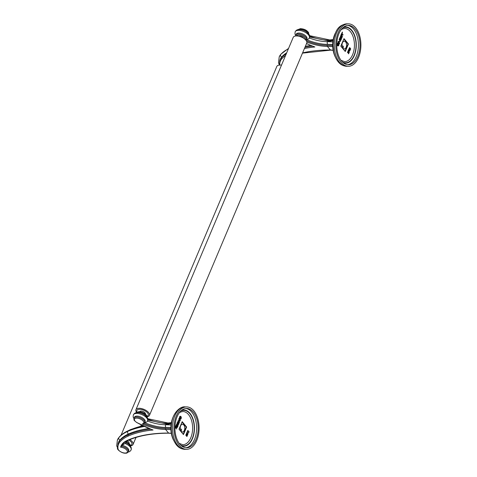 <?xml version="1.0" encoding="UTF-8"?>
<svg xmlns="http://www.w3.org/2000/svg" width="477" height="477" viewBox="0 0 477 477"><rect width="100%" height="100%" fill="white"/><g stroke="black" fill="none" stroke-linecap="round" stroke-linejoin="round"><path stroke-width="0.72" d="M342.182 36.807L341.747 37.832L341.258 37.236L341.55 36.037L341.115 37.063L340.62 36.467L340.912 35.268L340.375 36.538L341.788 38.243L342.182 36.807L341.699 37.772M340.912 35.268L340.375 36.538M341.788 38.243L340.298 36.538M341.007 60.323L344.603 61.658A16.588 9.796 -89.9 0 0 352.598 54.706A16.588 9.796 90.1 0 0 353.35 37.486A16.588 9.796 90.1 0 0 344.656 28.483L342.444 28.972L341.055 29.807M349.086 49.012A0.626 0.37 90.1 0 0 348.83 50.151L349.402 50.842A0.626 0.37 90.1 0 0 349.659 50.956M348.234 52.136L348.448 53.496A0.626 0.37 90.1 0 0 348.592 53.841L348.663 53.698A0.531 0.31 90.1 0 1 348.586 53.472L348.371 52.112A0.626 0.37 90.1 0 0 347.661 52.082A0.626 0.37 90.1 0 0 347.799 52.786L347.828 52.703A0.531 0.31 -89.9 0 1 348.013 51.743A0.531 0.31 -89.9 0 1 348.311 52.136L348.234 52.136A0.531 0.31 90.1 0 0 347.971 51.749M348.621 53.609L349.057 52.762M347.799 52.786L347.715 52.786A0.626 0.37 -89.9 0 1 347.971 51.647M350.213 49.638A0.626 0.37 90.1 0 1 349.963 49.525L349.385 48.833A0.626 0.37 90.1 0 1 349.605 47.694L349.683 47.694A0.626 0.37 -89.9 0 1 349.897 47.813L350.47 48.505A0.626 0.37 -89.9 0 1 350.04 49.525L349.468 48.833A0.626 0.37 -89.9 0 1 349.683 47.694M348.079 51.039L348.431 50.013L348.001 51.039M348.46 50.3L349.301 52.351L348.508 50.013M337.972 42.042L339.463 43.753L338.05 42.042M343.154 34.821L342.367 34.851L343.154 34.821M342.367 34.857A0.882 0.519 90.1 0 0 342.408 33.939A0.882 0.519 90.1 0 0 341.943 33.462A0.882 0.519 90.1 0 0 341.52 33.831L341.067 34.91L342.474 36.616L340.983 34.91L341.443 33.831A0.882 0.519 -89.9 0 1 341.866 33.462A0.882 0.519 -89.9 0 1 341.908 33.462M343.237 34.821L341.943 35.167L342.146 34.684A0.59 0.346 90.1 0 0 341.908 33.76M340.387 40.122A1.175 0.698 90.1 0 0 340.966 38.422M340.381 40.414A1.473 0.871 -89.9 0 1 340.345 40.42A1.473 0.871 -89.9 0 1 339.481 38.947A1.473 0.871 -89.9 0 1 340.351 37.474A1.473 0.871 -89.9 0 1 340.387 37.48M340.316 39.269L340.918 37.838L340.393 39.269M339.904 41.123L338.223 41.445L339.713 43.151L338.795 41.678L340.477 41.356L339.064 39.651M341.061 37.003L341.55 36.037M338.056 45.625A1.175 0.698 90.1 0 0 338.64 43.926M338.056 45.923A1.473 0.871 -89.9 0 1 338.02 45.923A1.473 0.871 -89.9 0 1 337.15 44.45A1.473 0.871 -89.9 0 1 338.026 42.984A1.473 0.871 -89.9 0 1 338.062 42.984M337.99 44.778L338.592 43.347L338.068 44.778M342.242 32.042L342.242 33.032M344 38.619L348.443 43.991L345.265 51.522L340.816 46.15L344 38.619M341.598 61.092A19.676 11.621 90.1 0 0 348.335 64.753A19.676 11.621 90.1 0 0 359.425 51.087A19.676 11.621 90.1 0 0 355.132 29.061A19.676 11.621 90.1 0 0 348.395 25.4A19.676 11.621 90.1 0 0 337.311 39.066A19.676 11.621 90.1 0 0 341.598 61.092M341.067 62.356A21.226 12.533 -89.9 0 1 336.44 38.595A21.226 12.533 -89.9 0 1 348.401 23.85A21.226 12.533 -89.9 0 1 355.663 27.797A21.226 12.533 -89.9 0 1 360.296 51.558A21.226 12.533 -89.9 0 1 348.329 66.303A21.226 12.533 -89.9 0 1 341.067 62.356M335.438 32.931A18.138 10.709 90.1 0 0 335.397 57.18M333.113 50.246L330.376 50.002L327.395 46.394L332.707 46.597M342.796 47.992L343.398 47.306L343.231 46.15L342.057 45.87M342.432 42.829A3.864 2.284 90.1 0 0 342.259 46.835A3.864 2.284 90.1 0 0 344.281 48.934A3.864 2.284 90.1 0 0 346.141 47.312A3.864 2.284 90.1 0 0 346.32 43.306A3.864 2.284 90.1 0 0 344.293 41.207A3.864 2.284 90.1 0 0 342.432 42.829M344.996 51.206L348.007 44.081A6.374 3.762 -89.9 0 0 347.995 43.962L343.857 38.953M347.995 43.991L348.443 43.991M329.81 39.949A0.763 0.453 90.1 0 0 329.798 39.949A0.763 0.453 90.1 0 0 329.428 40.271L333.137 39.806M309.293 37.987A30.88 14.453 -157.1 0 0 327.437 41.684L333.012 40.551M327.443 41.672L332.839 41.898M306.49 39.68A32.8 15.353 -157.1 0 0 327.693 44.373L332.678 44.456M309.585 36.997L328.367 40.867A1.92 1.133 90.1 0 0 327.443 41.66A1.92 1.133 90.1 0 0 327.693 44.373L332.678 44.516M332.672 45.559L327.288 45.327A32.8 15.353 22.9 0 1 306.276 40.712M303.557 38.214A3.089 1.443 -157.1 0 0 299.431 36.21A3.089 1.443 -157.1 0 0 298.918 36.252M309.352 37.844L309.287 37.987A7.715 3.613 -157.1 0 0 309.346 37.862A7.715 3.613 -157.1 0 0 309.352 37.844A7.715 3.613 -157.1 0 0 308.47 34.863A7.715 3.613 -157.1 0 0 298.536 30.373A7.715 3.613 -157.1 0 0 295.138 31.84A7.715 3.613 -157.1 0 0 295.132 31.858C296.08 30.242 297.302 29.485 298.805 29.586C301.106 29.425 303.551 30.123 306.151 31.679C309.978 35.119 309.71 34.696 309.346 37.862M298.799 33.056A5.796 2.713 -157.1 0 0 296.241 34.171L295.835 35.125A5.796 2.713 -157.1 0 1 298.393 34.016A5.796 2.713 -157.1 0 1 305.852 37.391A5.796 2.713 -157.1 0 1 306.514 39.639L306.914 38.679A5.796 2.713 -157.1 0 0 304.72 35.059A5.796 2.713 -157.1 0 0 298.799 33.056M309.287 37.987C309.036 38.893 307.951 39.394 306.043 39.49M313.484 46.442L314.886 46.961A51.546 24.124 22.9 0 1 306.538 43.526M310.736 45.452A129.303 60.525 -157.1 0 0 305.352 46.347M286.689 52.822A75.271 35.232 -157.1 0 0 281.68 57.025A36.663 17.16 -157.1 0 0 280.309 59.226L279.904 60.185A36.663 17.16 -157.1 0 1 281.281 57.985A75.271 35.232 22.9 0 1 286.289 53.782M288.364 48.863A77.191 36.133 -157.1 0 0 280.649 54.593A38.583 18.06 -157.1 0 0 279.224 56.864A38.583 18.06 -157.1 0 0 279.182 56.954L280.893 54.193A1.92 1.681 40.8 0 0 281.68 57.025L281.281 57.985A0.763 0.668 40.8 0 0 281.692 58.951A74.507 34.875 22.9 0 1 285.556 55.505M146.988 416.773A7.334 3.434 -157.1 0 0 149.45 415.407L306.741 43.055A7.334 3.434 -157.1 0 0 303.956 38.476A7.334 3.434 -157.1 0 0 296.461 35.942A7.334 3.434 -157.1 0 0 293.23 37.349L135.939 409.695A7.334 3.434 -157.1 0 0 136.678 412.414M149.45 415.407A7.334 3.434 -157.1 0 0 146.666 410.828A7.334 3.434 -157.1 0 0 139.177 408.294A7.334 3.434 -157.1 0 0 135.939 409.695M137.084 412.128A6.177 2.892 22.9 0 1 139.6 409.278A6.177 2.892 22.9 0 1 147.029 412.319A6.177 2.892 22.9 0 1 146.916 416.284M145.39 414.119L145.407 414.066A3.089 1.443 -157.1 0 0 144.239 412.14A3.089 1.443 -157.1 0 0 141.085 411.073A3.089 1.443 -157.1 0 0 139.719 411.663L139.701 411.717M173.628 415.986A18.138 10.709 90.1 0 0 173.586 440.229M193.859 410.852A21.226 12.533 -89.9 0 1 198.486 434.607A21.226 12.533 -89.9 0 1 186.525 449.352A21.226 12.533 -89.9 0 1 179.263 445.405A21.226 12.533 -89.9 0 1 174.63 421.644A21.226 12.533 -89.9 0 1 186.59 406.905A21.226 12.533 -89.9 0 1 193.859 410.852M179.793 444.141A19.676 11.621 90.1 0 0 186.525 447.802A19.676 11.621 90.1 0 0 197.615 434.136A19.676 11.621 90.1 0 0 193.322 412.11A19.676 11.621 90.1 0 0 186.59 408.455A19.676 11.621 90.1 0 0 175.5 422.121A19.676 11.621 90.1 0 0 179.793 444.141M179.197 443.377L182.798 444.707A16.588 9.796 90.1 0 0 190.788 437.755A16.588 9.796 -89.9 0 0 191.545 420.535A16.588 9.796 -89.9 0 0 182.852 411.532L180.634 412.027L179.251 412.855M187.461 435.036A0.626 0.37 -89.9 0 1 187.246 434.917L186.668 434.219A0.626 0.37 -89.9 0 1 187.103 433.199L187.676 433.897A0.626 0.37 -89.9 0 1 187.461 435.036L187.378 435.03A0.626 0.37 90.1 0 1 187.163 434.917L186.59 434.219A0.626 0.37 90.1 0 1 186.847 433.086M188.82 431.506A0.626 0.37 90.1 0 0 188.773 431.506L188.85 431.506A0.626 0.37 -89.9 0 1 189.089 431.625L188.659 432.645L188.928 431.655A0.531 0.31 -89.9 0 0 188.832 431.607M188.021 431.602A0.531 0.31 -89.9 0 1 188.182 430.648L188.105 430.648A0.531 0.31 90.1 0 0 187.962 430.552M187.974 431.703L187.944 431.703A0.626 0.37 -89.9 0 1 187.962 430.451M186.292 434.404A0.626 0.37 90.1 0 0 186.036 435.537L186.608 436.234A0.626 0.37 90.1 0 0 186.865 436.348M186.817 432.603L187.33 431.584L186.996 432.538L188.457 433.116L186.817 432.603L188.457 433.116M178.875 418.675L180.366 420.386L178.953 418.675M176.377 427.791L176.693 429.073L176.436 427.672A0.882 0.519 90.1 0 1 176.007 428.042L175.93 428.042A0.882 0.519 -89.9 0 1 175.47 427.565A0.882 0.519 -89.9 0 1 175.506 426.653L175.965 425.573L175.59 426.653A0.882 0.519 90.1 0 0 175.548 427.565A0.882 0.519 90.1 0 0 176.007 428.042M175.971 427.744A0.59 0.346 90.1 0 0 176.216 427.505L176.418 427.022L176.293 427.505A0.59 0.346 -89.9 0 1 175.727 426.82L176.085 425.985L177.456 427.279L176.043 425.573M177.355 427.517L176.055 426.044M178.052 424.709A1.473 0.871 -89.9 0 1 178.01 424.715A1.473 0.871 -89.9 0 1 177.581 424.518L178.183 423.087L177.659 424.518A1.473 0.871 90.1 0 0 178.088 424.715A1.473 0.871 90.1 0 0 178.958 423.242A1.473 0.871 90.1 0 0 178.094 421.769A1.473 0.871 90.1 0 0 177.301 423.85L177.426 423.564A1.175 0.698 -89.9 0 1 178.094 422.067A1.175 0.698 -89.9 0 1 178.786 423.242A1.175 0.698 -89.9 0 1 178.094 424.417A1.175 0.698 -89.9 0 1 177.927 424.387L178.267 423.087M177.301 423.85L177.223 423.85A1.473 0.871 -89.9 0 1 178.016 421.769A1.473 0.871 -89.9 0 1 178.058 421.775M178.052 424.417A1.175 0.698 90.1 0 0 178.708 423.242A1.175 0.698 90.1 0 0 178.058 422.067M179.108 419.861L180.115 420.982L179.096 419.748L179.453 422.539L177.963 420.833L178.148 420.595L179.167 421.829L178.803 419.039L179.072 421.716M177.963 420.833L179.453 422.539M176.973 426.152L177.402 425.126L177.897 425.722L177.605 426.921L178.142 425.651L176.728 423.946L176.192 425.216L176.77 424.357L177.265 424.953L176.889 426.152L177.188 424.953L176.74 424.417M177.605 426.921L177.82 425.722L177.378 425.186M176.335 425.383L176.728 423.946M180.378 419.205A1.473 0.871 -89.9 0 1 180.336 419.205A1.473 0.871 -89.9 0 1 179.907 419.015L180.509 417.584L179.984 419.015A1.473 0.871 90.1 0 0 180.419 419.205A1.473 0.871 90.1 0 0 181.29 417.739A1.473 0.871 90.1 0 0 180.419 416.266A1.473 0.871 90.1 0 0 179.626 418.347L179.751 418.055A1.175 0.698 -89.9 0 1 180.419 416.558A1.175 0.698 -89.9 0 1 181.111 417.739A1.175 0.698 -89.9 0 1 180.419 418.913A1.175 0.698 -89.9 0 1 180.258 418.878L180.592 417.584M179.626 418.347L179.549 418.347A1.473 0.871 -89.9 0 1 180.342 416.266A1.473 0.871 -89.9 0 1 180.384 416.266M180.378 418.913A1.175 0.698 90.1 0 0 181.033 417.739A1.175 0.698 90.1 0 0 180.384 416.564M183.454 434.577L179.012 429.199L182.196 421.668L186.638 427.04L183.454 434.577M187.067 433.283L187.64 433.975A0.531 0.31 90.1 0 1 187.276 434.839L186.704 434.142A0.531 0.31 90.1 0 1 187.067 433.283L187.562 433.975A0.531 0.31 -89.9 0 1 187.419 434.929M188.182 430.648L188.212 430.564A0.626 0.37 90.1 0 0 188.021 431.703L188.856 431.607A0.531 0.31 90.1 0 0 188.856 431.607A0.531 0.31 90.1 0 1 189.005 431.655L188.659 432.645M186.686 436.234L186.113 435.537A0.626 0.37 -89.9 0 1 186.549 434.517L187.121 435.209A0.626 0.37 -89.9 0 1 186.686 436.234L186.608 436.234M186.722 436.151L186.149 435.459A0.531 0.31 90.1 0 1 186.513 434.595L187.085 435.292A0.531 0.31 90.1 0 1 186.722 436.151M186.292 434.505A0.531 0.31 -89.9 0 1 186.435 434.595L187.008 435.292A0.531 0.31 -89.9 0 1 186.865 436.246M187.33 431.584L186.901 432.603M179.054 418.436L180.366 420.386M176.496 427.022L176.693 429.073M180.115 420.982L178.803 419.039M174.94 427.875L175.28 427.881L174.946 428.704M174.94 428.626L175.262 427.929L174.94 427.952M175.071 427.851L175.286 428.233M174.993 428.352L175.053 428.018L175.303 428.328L175.071 428.722M174.94 428.191L175.303 428.328L175.023 428.084M175.137 428.227L175.172 428.638M182.053 422.008L186.185 427.01A6.374 3.762 -89.9 0 1 186.197 427.13L183.192 434.255M180.628 425.878A3.864 2.284 90.1 0 0 180.449 429.89A3.864 2.284 90.1 0 0 182.476 431.983A3.864 2.284 90.1 0 0 184.337 430.361A3.864 2.284 90.1 0 0 184.51 426.355A3.864 2.284 90.1 0 0 182.488 424.256A3.864 2.284 90.1 0 0 180.628 425.878M180.986 431.041L181.588 430.361L181.427 429.199L180.246 428.924M147.542 420.911C147.906 417.745 148.174 418.174 144.34 414.734C141.747 413.171 139.296 412.474 137 412.635C135.498 412.533 134.27 413.297 133.327 414.907A7.715 3.613 22.9 0 1 133.333 414.889A7.715 3.613 22.9 0 1 136.732 413.422A7.715 3.613 22.9 0 1 146.666 417.912A7.715 3.613 22.9 0 1 147.548 420.893A7.715 3.613 22.9 0 1 147.542 420.911A7.715 3.613 22.9 0 1 147.482 421.036L147.548 420.893M134.031 418.18L134.436 417.22A5.796 2.713 22.9 0 1 140.828 416.976A5.796 2.713 22.9 0 1 145.109 421.728L144.704 422.688A5.796 2.713 22.9 0 0 144.042 420.44A5.796 2.713 22.9 0 0 136.589 417.065A5.796 2.713 22.9 0 0 134.031 418.18C134.264 420.273 132.731 419.384 137.024 422.753L137.137 422.705A5.026 2.355 22.9 0 1 134.389 419.688A5.026 2.355 22.9 0 1 136.69 418.132A5.026 2.355 22.9 0 1 142.927 420.797A5.026 2.355 22.9 0 1 142.218 423.928A33.569 15.711 -157.1 0 0 165.585 429.443L170.903 429.646M171.034 424.953L165.626 424.739A30.88 14.453 22.9 0 1 147.482 421.036C147.226 421.942 146.147 422.449 144.233 422.544M144.686 422.729A32.8 15.353 -157.1 0 0 165.889 427.422L170.867 427.565M167.069 427.428L170.873 427.511M170.867 428.608L165.483 428.376A0.763 0.453 90.1 0 0 165.585 429.443L168.572 433.056A0.763 0.453 90.1 0 0 168.834 433.199L168.834 433.199A0.763 0.453 90.1 0 0 168.846 433.199M171.303 433.301L168.572 433.056A141.639 66.297 -157.1 0 0 126.685 440.665A0.763 0.62 65.2 0 0 127.264 440.736C138.229 435.722 152.085 433.205 168.834 433.199L171.326 433.408M122.142 445.303A38.607 18.072 -157.1 0 0 122.13 445.345L120.574 447.217A5.026 2.355 22.9 0 1 126.846 450.234A5.026 2.355 22.9 0 1 125.117 453.049A5.026 2.355 22.9 0 1 117.998 448.827A35.9 16.802 22.9 0 1 119.882 442A74.507 34.875 22.9 0 1 128.391 435.978A128.54 60.168 22.9 0 1 153.075 430.01A51.546 24.124 22.9 0 1 137.137 422.705M125.57 442.59L128.075 443.89L130.227 445.792L131.312 447.897L131.145 449.978A7.715 3.613 -157.1 0 0 131.145 449.972A7.715 3.613 -157.1 0 0 130.263 446.985A7.715 3.613 -157.1 0 0 125.01 443.473L128.116 440.349M125.004 443.473L122.13 445.345A5.796 2.713 -157.1 0 1 128.712 450.807L128.307 451.761A5.796 2.713 -157.1 0 0 127.645 449.513A5.796 2.713 -157.1 0 0 121.724 446.299A38.607 18.072 -157.1 0 1 121.927 445.768C122.81 443.67 124.586 441.988 127.264 440.736M148.931 428.501A129.303 60.525 -157.1 0 0 128.474 433.992L128.069 434.952A75.271 35.232 -157.1 0 0 119.471 441.034L119.876 440.08A1.92 1.681 40.8 0 1 118.845 437.642A38.583 18.06 -157.1 0 0 117.414 439.913A38.583 18.06 -157.1 0 0 117.378 440.003L119.089 437.242A1.92 1.681 40.8 0 0 118.845 437.642A77.191 36.133 22.9 0 1 127.657 431.405A1.92 1.556 66.2 0 0 128.474 433.992A75.271 35.232 -157.1 0 0 119.876 440.08A36.663 17.16 -157.1 0 0 118.499 442.28L118.099 443.234A36.663 17.16 22.9 0 1 119.471 441.034A0.763 0.668 40.8 0 0 119.882 442M144.316 426.48A131.229 61.426 -157.1 0 0 127.657 431.405A1.92 1.556 66.2 0 1 128.361 430.653C124.533 432.341 121.444 434.535 119.089 437.242M151.674 429.491L153.075 430.01M143.833 423.498L142.218 423.928M165.626 424.739L171.207 423.612M147.775 419.17A32.8 15.353 -157.1 0 0 167.618 423.32L171.332 422.855M186.191 427.04L186.638 427.04M128.987 443.193L129.011 443.139A3.089 1.443 -157.1 0 0 127.311 440.891M128.82 440.044A6.177 2.892 22.9 0 1 130.513 445.357M129.845 439.615A7.334 3.434 22.9 0 1 133.053 444.481A7.334 3.434 22.9 0 1 130.591 445.846M121.015 435.286L276.827 66.422A7.334 3.434 22.9 0 1 280.065 65.021A7.334 3.434 22.9 0 1 281.49 65.134M349.486 50.842L348.908 50.151A0.626 0.37 -89.9 0 1 349.343 49.125L349.915 49.823A0.626 0.37 -89.9 0 1 349.486 50.842L349.402 50.842M349.516 50.765L348.943 50.067A0.531 0.31 90.1 0 1 349.307 49.209L349.879 49.9A0.531 0.31 90.1 0 1 349.516 50.765M349.086 49.113A0.531 0.31 -89.9 0 1 349.23 49.209L349.802 49.9A0.531 0.31 -89.9 0 1 349.659 50.86M348.669 53.841A0.626 0.37 -89.9 0 1 348.532 53.496L348.311 52.136M349.862 47.891L350.44 48.588A0.531 0.31 90.1 0 1 350.07 49.447L349.498 48.755A0.531 0.31 90.1 0 1 349.862 47.891L350.356 48.588A0.531 0.31 -89.9 0 1 350.213 49.542M349.265 52.434L348.502 50.198L348.127 51.093M338.151 41.803L339.463 43.753M342.474 36.616L341.305 34.839L341.663 34.004A0.59 0.346 -89.9 0 1 342.224 34.684L342.021 35.167M340.351 37.474L340.429 37.474A1.473 0.871 90.1 0 1 340.512 37.48L340.387 37.772A1.175 0.698 -89.9 0 0 339.731 38.977A1.175 0.698 -89.9 0 0 340.423 40.122A1.175 0.698 -89.9 0 0 341.031 39.513A1.175 0.698 -89.9 0 0 341.013 38.315L340.536 39.442M340.429 37.474A1.473 0.871 90.1 0 0 339.558 38.947A1.473 0.871 90.1 0 0 340.423 40.42A1.473 0.871 90.1 0 0 341.24 39.466A1.473 0.871 90.1 0 0 341.001 37.838M338.223 41.445L339.982 41.123M338.306 41.445L339.713 43.151M338.026 42.984L338.104 42.984A1.473 0.871 90.1 0 1 338.187 42.99L338.062 43.276A1.175 0.698 -89.9 0 0 337.406 44.486A1.175 0.698 -89.9 0 0 338.098 45.631A1.175 0.698 -89.9 0 0 338.706 45.017A1.175 0.698 -89.9 0 0 338.688 43.824L338.211 44.951M338.104 42.984A1.473 0.871 90.1 0 0 337.233 44.45A1.473 0.871 90.1 0 0 338.098 45.923A1.473 0.871 90.1 0 0 338.914 44.969A1.473 0.871 90.1 0 0 338.676 43.347M342.11 32.943L342.283 32.037L342.11 32.943M342.128 32.895L342.283 32.096L342.128 32.895M342.242 32.096L342.462 32.525M342.462 32.585L342.242 32.973M342.158 32.257L342.349 32.883L342.021 32.591M342.2 32.335L342.498 32.525M342.438 62.016A17.744 10.476 90.1 0 0 354.083 55.38A17.744 10.476 90.1 0 0 351.668 30.629A17.744 10.476 90.1 0 0 342.492 28.119M343.351 27.344A18.126 10.703 -89.9 0 1 351.799 30.319A18.126 10.703 -89.9 0 1 354.268 55.6A18.126 10.703 -89.9 0 1 343.291 62.791M347.56 64.705A19.676 11.621 90.1 0 0 356.259 56.501A19.676 11.621 90.1 0 0 353.582 29.055A19.676 11.621 90.1 0 0 347.62 25.442M346.851 23.85A21.226 12.533 90.1 0 0 334.884 38.595A21.226 12.533 90.1 0 0 339.517 62.35A21.226 12.533 90.1 0 0 346.779 66.297C343.291 66.112 340.429 64.616 338.193 61.801C335.903 58.957 334.353 55.386 333.554 51.093L333.012 44.969L333.56 39.09C335.701 31.482 337.418 25.186 346.851 23.85L348.401 23.85M331.008 49.829L330.376 50.002A141.639 66.297 -157.1 0 0 302.591 52.881M309.49 35.65L329.798 39.949A0.763 0.453 90.1 0 0 329.792 39.949L333.184 39.555M329.428 40.271A32.8 15.353 22.9 0 1 309.579 36.121M327.288 45.327A0.763 0.453 90.1 0 0 327.395 46.394A33.569 15.711 -157.1 0 1 306.842 42.054M296.33 35.942A5.026 2.355 22.9 0 1 298.495 35.083A5.026 2.355 22.9 0 1 303.539 36.759A5.026 2.355 22.9 0 1 305.584 39.853M304.433 48.511A128.54 60.168 22.9 0 1 314.886 46.961M279.725 65.027A35.9 16.802 22.9 0 1 281.692 58.951M308.75 34.088A5.796 2.713 -157.1 0 0 307.987 32.329A5.796 2.713 -157.1 0 0 300.528 28.96A5.796 2.713 -157.1 0 0 298.256 29.652M312.453 46.138A129.303 60.525 -157.1 0 0 304.946 47.306M279.224 56.864L278.514 62.696A1.92 1.634 -7.9 0 0 279.206 63.751M185.04 406.899A21.226 12.533 90.1 0 0 173.079 421.644A21.226 12.533 90.1 0 0 177.712 445.405A21.226 12.533 90.1 0 0 184.975 449.346C181.481 449.161 178.619 447.664 176.389 444.856C171.857 438.709 170.319 431.13 171.756 422.109C173.181 412.253 180.866 406.034 185.04 406.899L186.59 406.905M185.75 447.76A19.676 11.621 90.1 0 0 194.455 439.55A19.676 11.621 90.1 0 0 191.772 412.11A19.676 11.621 90.1 0 0 185.815 408.497M181.54 410.399A18.126 10.703 -89.9 0 1 192.72 418.18A18.126 10.703 -89.9 0 1 192.464 438.649A18.126 10.703 -89.9 0 1 181.481 445.84M180.634 445.065A17.744 10.476 90.1 0 0 192.279 438.429A17.744 10.476 90.1 0 0 192.267 417.739A17.744 10.476 90.1 0 0 180.688 411.168M126.125 441.935A5.796 2.713 22.9 0 1 129.78 444.457A5.796 2.713 22.9 0 1 130.543 446.216M130.209 429.878A0.763 0.62 -113.8 0 1 130.483 429.598L128.092 430.779M142.873 425.8A129.303 60.525 -157.1 0 0 130.519 429.753M136.446 412.706A5.796 2.713 22.9 0 1 138.724 412.009A5.796 2.713 22.9 0 1 146.183 415.378A5.796 2.713 22.9 0 1 146.946 417.136M147.775 420.046L166.556 423.922A1.92 1.133 90.1 0 0 165.62 424.757A1.92 1.133 90.1 0 0 165.889 427.422M143.976 423.558A32.8 15.353 -157.1 0 0 165.483 428.376M126.685 440.665A39.37 18.43 -157.1 0 0 120.574 447.217M128.307 451.761C127.395 452.876 126.655 453.341 126.095 453.15C121.975 453.86 116.656 449.161 117.503 448.308A0.763 0.65 -7.9 0 0 117.998 448.827M117.396 446.8A1.92 1.634 172.1 0 1 116.704 445.751L117.425 447.587M137.006 422.634L152.241 429.801M150.649 429.187A129.303 60.525 22.9 0 0 128.069 434.952A0.763 0.62 66.2 0 0 128.391 435.978M167.618 423.32A0.763 0.453 -89.9 0 1 167.987 422.998L167.987 422.998A0.763 0.453 -89.9 0 1 168.005 422.998L147.685 418.699M348.329 66.303L346.779 66.297M302.484 53.132L330.639 50.145L333.131 50.353M328.355 40.855L333.095 40.044M308.649 34.577C308.81 33.146 308.631 32.293 308.106 32.025C306.347 29.908 303.712 28.793 300.194 28.68L297.976 30.069M295.71 35.578L294.971 33.933L295.138 31.84M295.692 35.984L295.835 35.125M306.001 40.336L306.514 39.639M306.502 43.61L314.045 46.746M279.307 65.26L279.904 60.185M278.514 62.696L279.23 64.538M288.579 48.356L280.893 54.193M184.975 449.346L186.525 449.352M126.435 441.624L129.899 444.153L130.573 446.251M142.545 425.639L130.483 429.598M146.844 417.625C147.005 416.194 146.821 415.348 146.296 415.073C144.537 412.957 141.902 411.842 138.39 411.729L136.166 413.118M133.333 414.889L133.161 416.981L133.906 418.633M128.069 452.166L129.78 451.546L131.145 449.972M143.35 426.027L128.361 430.653M143.368 423.868L144.704 422.688M117.503 448.308L118.099 443.234M116.704 445.751L117.414 439.913M171.291 423.093L166.551 423.91M171.374 422.61L167.987 422.998M141.275 425.013L140.834 426.062M136.028 437.439L133.053 444.481"/></g></svg>
